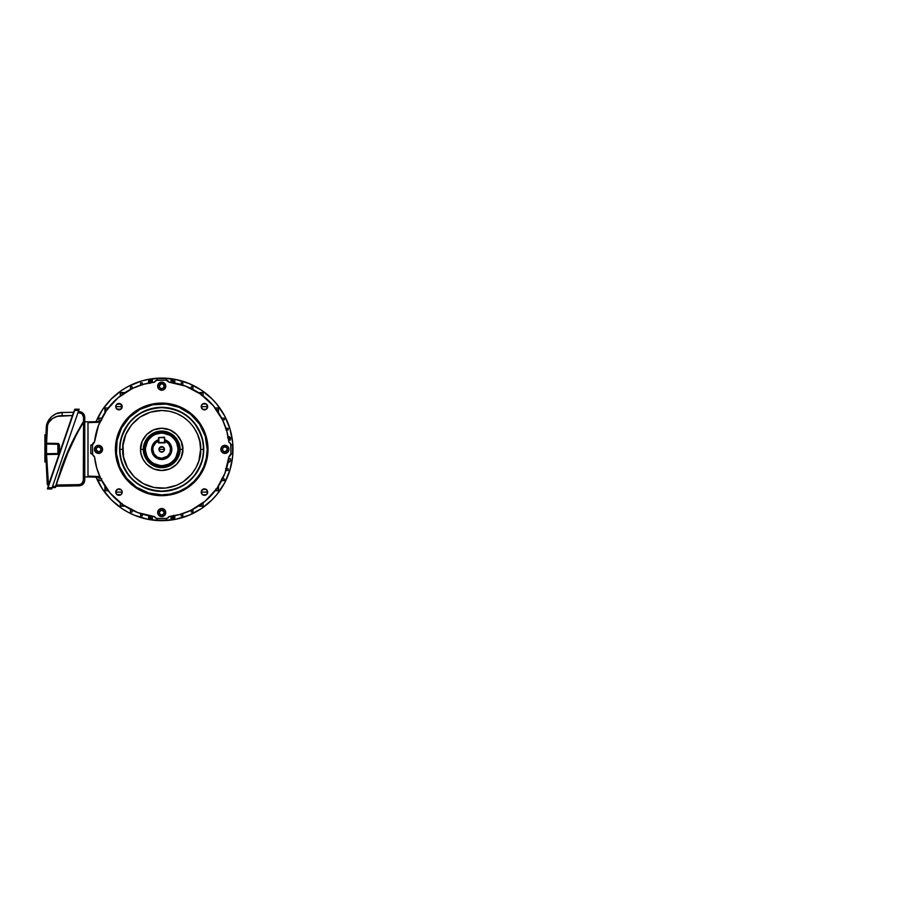 <?xml version="1.0" encoding="UTF-8"?>
<svg xmlns="http://www.w3.org/2000/svg" width="898" height="898" viewBox="0 0 898 898"><rect width="100%" height="100%" fill="white"/><g stroke="black" fill="none" stroke-linecap="round" stroke-linejoin="round"><path stroke-width="1.35" d="M148.664 518.674L148.552 515.688L148.664 518.674L150.516 518.674L150.516 518.045L150.516 518.674L152.368 518.674L152.447 516.339L152.391 518.045L151.537 518.045L152.368 518.674L148.664 518.674M150.516 380.707L150.516 380.079L148.664 380.079L148.552 383.064L148.664 380.079L150.516 380.079L150.516 380.707M165.962 378.496L166.68 380.247L165.962 378.496L157.453 378.496L165.962 378.496M156.723 380.247L157.453 378.496L156.723 380.247M230.831 444.398L232.582 445.127L232.582 453.625L230.831 454.354L232.582 453.625L232.582 445.127L230.831 444.398M166.68 518.505L165.962 520.256L157.453 520.256L156.723 518.505L157.453 520.256L165.962 520.256L166.68 518.505M90.821 453.625L90.821 445.127L92.584 444.398L90.821 445.127L90.821 453.625L92.584 454.354L90.821 453.625M215.834 490.779L216.889 490.746L215.834 490.779L215.834 489.881L215.127 490.802L218.506 490.69L218.506 486.031L218.506 489.073L216.373 488.995M107.58 407.973L106.514 408.006L107.58 407.973L107.58 408.871L108.288 407.95L104.898 408.062L104.898 412.721L104.898 409.69L107.03 409.757M120.298 395.243L120.332 394.188L120.298 395.243L121.208 395.243L120.276 395.951L120.388 392.572L125.047 392.572L122.016 392.572L122.083 394.705M203.105 395.243L203.071 394.188L203.105 395.243L202.207 395.243L203.139 395.951L203.015 392.572L198.357 392.572L201.399 392.572L201.32 394.705M215.834 407.973L215.834 408.871L215.834 407.973L216.889 408.006L215.127 407.95L218.506 408.062L218.506 412.721L218.506 409.69L216.373 409.757M107.58 490.779L107.58 489.881L107.58 490.779L106.514 490.746L108.288 490.802L104.898 490.69L104.898 486.031L104.898 489.073L107.03 488.995M120.298 503.509L121.208 503.509L120.298 503.509L120.332 504.564L120.276 502.801L120.388 506.18L125.047 506.18L122.016 506.18L122.083 504.047M203.105 503.509L202.207 503.509L203.105 503.509L203.071 504.564L203.139 502.801L203.015 506.18L198.357 506.18L201.399 506.18L201.32 504.047M173.393 515.373L171.877 518.045L174.156 517.293L174.773 515.373L173.37 518L171.024 518.045L170.957 516.339L171.024 518.045L172.158 518L173.336 515.912M173.089 380.707L171.024 380.707L170.957 382.413L171.047 380.079L172.899 381.47L171.877 380.707L173.651 380.898L174.773 383.39L173.089 380.707M150.022 383.39L151.537 380.707L149.248 381.47L148.641 383.39L150.033 380.752L152.391 380.707L152.447 382.413L152.391 380.707L151.257 380.752L150.078 382.84M150.314 518.045L151.537 518.045L150.516 517.293L151.537 518.045L149.753 517.854L148.641 515.373L150.314 518.045M171.047 518.674L171.024 518.045L171.047 518.674L174.751 518.674L172.899 518.674L172.899 518.045L172.899 518.674L171.047 518.674M230.371 458.687L228.676 458.631L230.371 458.687L230.371 459.551L230.371 458.687M229.619 461.83L228.754 462.212L230.371 460.764L230.371 459.551L229.944 461.583L227.699 462.436M230.371 440.065L228.676 440.121L230.371 440.065L230.371 439.201L230.371 440.065M229.214 436.709L227.699 436.316L229.944 437.169L230.371 439.201L228.238 437.741M152.368 380.079L152.391 380.707L152.368 380.079L150.516 380.079L152.368 380.079M221.705 480.654L224.377 480.565L224.377 478.948L222.244 478.87M192.98 389.384L192.89 386.701L191.274 386.701L191.195 388.834M101.777 418.098L99.027 418.187L99.027 421.454L99.027 418.187L101.777 418.098M221.705 418.098L224.377 418.187L224.377 419.815L222.244 419.882M130.423 389.384L130.513 386.701L132.141 386.701L132.208 388.834M101.71 480.654L99.027 480.565L99.027 477.298L99.027 480.565L100.655 480.621L99.79 480.587M130.423 509.379L130.513 512.051L132.141 512.051L132.208 509.918M192.98 509.379L192.89 512.051L191.274 512.051L191.195 509.918M226.094 430.007L228.215 429.94L228.215 428.312L225.544 428.223M101.71 419.905L100.598 420.455L101.137 419.882M101.71 478.847L100.598 478.297L101.137 478.87M226.094 468.745L228.215 468.812L228.215 470.44L225.544 470.53M181.07 513.757L181.149 515.89L182.765 515.89L182.855 513.218M142.333 513.757L142.266 515.89L140.649 515.89L140.548 513.218M142.333 384.995L142.266 382.907L140.649 382.862L140.548 385.534M142.266 382.907L142.288 383.614L142.266 382.862L140.649 382.862L140.582 384.479M181.07 384.995L181.149 382.862L182.765 382.862L182.855 385.534M99.79 422.228L87.993 422.644L87.993 476.108L99.79 476.524L87.993 476.108L87.993 422.644L99.79 422.228M99.667 477.321L87.993 476.917L99.667 477.321M87.993 422.071L100.194 421.611L87.993 421.836L87.993 422.644M230.371 438.437L229.619 436.922L227.699 436.316M172.899 380.079L172.899 380.707L172.899 380.079L171.047 380.079L172.899 380.079M101.71 418.098L99.79 418.165M227.699 437.685L230.371 439.201L230.371 437.988M120.388 506.18L120.366 505.428L120.388 506.18L122.016 506.18L122.106 503.509M218.506 490.69L217.754 490.712L218.506 490.69L218.506 489.073L215.834 488.972M132.163 511.299L132.197 510.434M130.513 512.051L130.491 511.299L130.513 512.051L132.141 512.051M142.288 515.138L142.322 514.273M140.649 515.89L140.616 515.138L140.649 515.89L142.266 515.89M181.093 514.273L181.115 515.138M191.218 510.434L191.24 511.299M221.705 478.847L222.76 478.881L221.705 478.847M224.377 480.565L223.624 480.587L224.377 480.565L224.377 478.948L222.76 478.881M225.544 468.722L226.599 468.756L225.544 468.722M228.215 470.44L227.463 470.462L228.215 470.44L228.215 468.812L226.599 468.756M226.599 429.996L227.463 429.962M222.76 419.871L223.624 419.837M191.24 387.465L191.218 388.318M192.89 386.701L192.913 387.465L192.89 386.701L191.274 386.701M181.115 383.614L181.093 384.479M182.765 382.862L182.788 383.614L182.765 382.862L181.149 382.862M142.322 384.479L142.288 383.614M132.197 388.318L132.163 387.465M106.514 408.006L104.898 408.062L104.898 409.69L107.58 409.78M107.58 488.972L104.898 489.073L104.898 490.69L106.514 490.746M120.332 504.564L120.366 505.428M130.457 510.434L130.491 511.299M140.582 514.273L140.616 515.138M181.149 515.89L182.765 515.89L182.822 514.273M191.274 512.051L192.89 512.051L192.947 510.434M201.298 503.509L201.399 506.18L203.015 506.18L203.071 504.564M216.889 490.746L217.754 490.712M222.76 480.621L223.624 480.587M226.599 470.496L227.463 470.462M228.215 429.94L228.215 428.312L226.599 428.256M224.377 419.815L224.377 418.187L222.76 418.131M215.834 409.78L218.506 409.69L218.506 408.062L216.889 408.006M203.071 394.188L203.015 392.572L201.399 392.572L201.298 395.243M192.947 388.318L192.913 387.465M182.822 384.479L182.788 383.614M132.141 386.701L130.513 386.701L130.457 388.318M122.106 395.243L122.016 392.572L120.388 392.572L120.332 394.188M87.993 476.681L87.993 476.108M164.008 447.866L164.457 449.382A2.75 2.75 0 0 1 161.707 452.132A2.75 2.75 0 0 1 158.946 449.382L164.457 449.382L163.683 451.301L164.401 449.909L163.649 447.429L161.169 446.676L159.159 448.327L159.417 450.908L159.395 447.866M163.223 451.672L160.192 451.672L161.707 452.132L163.649 451.324M164.94 440.211L164.94 441.075L168.633 443.78L170.497 447.956L170.048 452.513L167.398 456.24L161.707 458.283L157.285 457.116L154.029 453.894L152.795 449.494L153.289 446.463L155.837 442.669L158.463 441.075L158.463 442.894L164.94 442.894L164.94 440.211L170.036 444.286L171.058 452.165L166.646 457.8L161.707 459.136L156.768 457.8L152.346 452.165L153.378 444.286L158.463 440.166L153.592 443.949L151.942 449.382L152.682 453.108L156.286 457.497L161.707 459.136L167.129 457.497L170.721 453.108L171.282 447.473L168.611 442.478L164.94 440.166A9.721 9.721 0 0 1 161.707 459.103A9.721 9.721 0 0 1 158.463 440.211A9.721 9.721 0 0 0 161.707 459.103A9.721 9.721 0 0 0 164.94 440.211A9.721 9.721 0 0 1 161.707 459.103M164.94 439.807A10.103 10.103 0 0 1 161.707 459.484A10.103 10.103 0 0 1 158.463 439.807L153.3 443.758L151.796 447.406L151.796 451.346L154.557 456.521L157.835 458.71L161.707 459.484L167.32 457.778L170.104 454.994L171.619 451.346L171.619 447.406L170.104 443.758L164.94 439.807M158.463 441.075L158.463 442.894L164.94 442.894L164.94 441.075A8.913 8.913 0 0 1 168.813 454.747A8.913 8.913 0 0 1 154.602 454.747A8.913 8.913 0 0 1 158.463 441.075L158.463 437.629L158.463 441.075M161.707 449.382L158.946 449.382A2.75 2.75 0 0 1 161.707 446.62A2.75 2.75 0 0 1 164.457 449.382L161.707 449.382M159.788 447.406L163.223 447.081M96.075 421.555A71.279 71.279 0 0 1 232.986 449.382L232.649 442.388L229.922 428.683L224.567 415.774L216.811 404.156L212.108 398.97L201.309 390.102L188.984 383.525L175.615 379.461L161.707 378.092L147.8 379.461L141.008 381.167L128.1 386.51L122.106 390.102L111.296 398.97L102.439 409.769L95.85 422.094M95.85 476.658L102.439 488.983L111.296 499.782L122.106 508.65L128.1 512.242L134.431 515.239L147.8 519.291L161.707 520.66L175.615 519.291L188.984 515.239L201.309 508.65L212.108 499.782L216.811 494.596L224.567 482.978L229.922 470.069L232.649 456.364L232.986 449.382A71.279 71.279 0 0 1 96.075 477.197M83.312 481.609L83.559 422.127L76.925 433.667L65.599 457.744L56.147 484.965L60.738 470.148L56.204 485.47L79.181 484.617L56.35 485.021L55.99 486.132M60.671 470.35L60.738 470.148C66.62 453.086 74.287 436.855 83.727 421.465L83.559 421.364C74.107 436.765 66.441 453.007 60.548 470.081L60.671 470.35M82.414 484.74L84.446 482.002L83.121 484.134L79.181 485.829L82.414 484.74M84.749 476.973L87.993 476.917L84.749 476.973L84.749 480.161L83.121 484.134M83.548 422.15L83.559 480.161C83.29 482.81 81.83 484.303 79.181 484.617L79.181 485.829L55.957 486.233L79.181 485.829L79.181 484.617L81.617 483.842L83.559 480.161L84.749 480.161L84.749 419.871L84.749 421.779L87.993 421.836L84.749 421.779M84.693 419.972L83.559 422.127L84.749 419.871L84.749 417.278L83.121 413.305L79.181 411.61L83.121 413.305L84.749 417.278L83.559 417.289L82.279 414.169M55.541 487.232L55.766 486.402L55.306 487.558L52.151 487.614L55.519 487.322M81.146 484.123L80.517 484.392M55.328 487.468L55.575 486.346L52.578 486.402L55.575 486.346L65.296 457.452L76.813 433.049L83.559 421.364L73.423 439.549M68.416 450.111L66.441 454.68M61.345 467.824L60.682 469.688M87.993 476.917L87.993 421.836L87.993 476.917M84.289 420.365L83.559 421.364L83.559 417.289L83.559 421.364L84.749 419.748L84.749 417.278C84.401 413.911 82.549 412.014 79.181 411.61L79.181 412.833L77.913 412.811L79.181 412.833C81.83 413.147 83.29 414.64 83.559 417.289L84.749 417.278M81.617 413.608L79.181 412.833L79.181 411.61L78.328 411.598L79.181 411.61M84.322 420.5L84.681 419.927M60.75 470.125L70.066 446.957L81.662 424.877M79.181 485.829C82.549 485.425 84.401 483.528 84.749 480.161L84.749 419.871L83.559 422.127C74.276 437.337 66.733 453.367 60.929 470.215L55.496 487.412L60.738 470.148C66.62 453.086 74.287 436.855 83.727 421.465L84.03 420.971M84.749 480.161L83.559 480.161M52.578 486.402L52.275 487.255M83.716 421.813L84.715 419.804M84.749 419.748L83.795 421.353M60.738 470.148L55.575 486.346L70.605 445.329M70.863 444.779L76.7 433.263M76.936 432.836L82.964 422.329M83.334 422.116L71.492 443.915L61.895 466.848M61.883 466.893L55.957 486.233M55.575 486.346L55.306 487.558M55.766 486.379L56.147 484.965L55.766 486.379M83.391 422.015L84.457 420.286M58.999 453.849L45.753 454.545A0.808 0.808 0 0 1 45.753 454.534L46.55 454.534L48.492 484.819M45.719 451.806A404.021 404.021 0 0 0 45.731 452.738L45.832 458.867L44.9 458.867M46.528 452.031L46.55 453.714L57.876 453.524L57.876 444.252L57.876 448.888L58.673 448.888L57.876 448.888L57.876 453.524L46.55 453.714L46.55 454.534L45.753 454.545L47.268 484.303A0.808 0.808 0 0 0 48.065 485.043A0.808 0.808 0 0 1 47.268 484.303L45.708 449.988A404.021 404.021 0 0 1 45.708 448.888L45.764 442.433A404.021 404.021 0 0 0 45.764 442.49L45.843 438.426M45.809 457.486L45.787 456.858M45.753 443.343L45.753 443.23A0.808 0.808 0 0 0 46.55 444.061L45.753 443.242L46.55 444.061L46.516 447.047L46.55 444.061L45.753 443.242L46.55 444.061L45.753 443.242L46.258 427.841L47.695 421.97L46.258 427.841L45.843 438.505M45.731 452.143L45.719 450.392L44.9 450.392L44.9 461.987L45.921 461.987L45.865 459.888M45.899 461.134L45.921 461.774M44.9 461.987L44.9 434.8L44.9 447.384L45.719 447.384A404.021 404.021 0 0 0 45.708 447.788A404.021 404.021 0 0 1 45.719 447.384L44.9 447.384L44.9 450.392L45.719 450.448M45.708 447.788A404.021 404.021 0 0 0 45.708 448.888A404.021 404.021 0 0 0 45.708 449.988L45.708 448.888A404.021 404.021 0 0 0 45.719 450.392L45.731 452.738M46.505 448.517L46.516 447.047M74.747 409.331L47.605 488.983L51.691 488.961L79.159 409.196L74.938 409.196L74.59 410.408L78.732 410.408L52.095 487.771L47.953 487.771L74.59 410.408L78.732 410.408L79.159 409.196L74.938 409.196L74.399 410.341L47.819 488.231L47.605 488.983L51.68 488.983L52.095 487.771L47.762 487.704L47.414 488.714L74.747 409.331M46.516 450.74L46.505 448.888L46.516 450.74M46.539 453.355L46.539 444.847M48.672 484.404L48.065 484.235L48.739 484.246L72.401 415.55L57.281 416.358L62.153 415.718L57.281 416.358L52.555 418.49L48.75 422.464L47.572 425.057L46.55 443.242L58.19 443.477L58.673 452.715L59.47 452.715L59.436 444.746L59.47 452.715L57.876 453.524L57.876 454.332L59.47 452.715M57.876 444.252L46.55 444.061L57.876 444.252L57.876 443.444L46.55 443.242L47.055 427.875C47.673 419.568 55.867 415.437 62.153 415.718L72.401 415.55L72.738 414.629M49.199 419.344L47.695 421.97L51.175 417.031L49.199 419.344M52.106 416.201L56.237 413.709L62.153 412.485L56.237 413.709L52.118 416.201M45.731 444.88L45.719 446.126M45.91 436.26L45.888 436.888L45.91 436.26M44.9 434.8L45.955 434.8L45.888 436.899M59.201 453.602L59.436 453.019L59.201 453.602M58.19 443.477L58.763 443.724M45.832 439.111L46.258 427.841C46.213 419.95 54.228 412.182 62.153 412.485L73.591 412.283L62.153 412.485L62.153 415.718M73.232 413.282L72.839 414.326M73.569 412.35L48.93 484.314L48.065 485.043L47.751 484.258M46.258 427.841L47.055 427.875L46.258 427.841L45.753 443.23L46.55 443.242L46.55 444.061A0.808 0.808 0 0 1 45.753 443.242L46.55 444.061M45.719 450.56L45.708 448.921M59.47 445.06L58.673 445.06L59.47 445.06L57.876 443.444M58.673 445.06L58.673 452.715M46.55 443.242L45.753 443.23A0.808 0.808 0 0 0 45.753 443.242L45.753 454.545L57.876 454.332L57.876 453.524L46.55 453.714L45.753 454.534A0.808 0.808 0 0 1 46.55 453.714L46.55 453.714M47.268 484.303L48.065 484.235L46.539 453.961M45.753 454.949L45.798 456.947M45.865 437.932L45.843 438.639L45.865 437.932L44.9 437.932M52.095 487.771L51.714 488.894M164.94 441.075L164.536 437.629L164.536 442.49L158.867 442.49L158.867 437.629L164.536 437.629L164.536 442.49L158.867 442.894L158.867 437.629L164.536 437.225L158.463 437.629L164.536 437.225L164.94 441.075M165.76 386.196A4.052 4.052 0 0 1 161.707 390.248A4.052 4.052 0 0 1 157.655 386.196L158.845 383.334L161.707 382.144L164.57 383.334L165.76 386.196L164.57 389.059L161.707 390.248L158.845 389.059L157.655 386.196A4.052 4.052 0 0 1 161.707 382.144A4.052 4.052 0 0 1 165.76 386.196M164.132 386.196A2.425 2.425 0 0 1 161.707 388.621A2.425 2.425 0 0 1 159.272 386.196A2.425 2.425 0 0 1 161.707 383.76A2.425 2.425 0 0 1 164.132 386.196L163.054 388.217M102.574 449.382A4.052 4.052 0 0 1 98.522 453.423A4.052 4.052 0 0 1 94.47 449.382L95.659 446.508L98.522 445.329L101.384 446.508L102.574 449.382L101.384 452.244L98.522 453.423L95.659 452.244L94.47 449.382A4.052 4.052 0 0 1 98.522 445.329A4.052 4.052 0 0 1 102.574 449.382M100.767 450.302L100.958 449.382A2.425 2.425 0 0 1 98.522 451.806A2.425 2.425 0 0 1 96.097 449.382A2.425 2.425 0 0 1 98.522 446.946A2.425 2.425 0 0 1 100.958 449.382L100.767 448.45M165.76 512.556A4.052 4.052 0 0 1 161.707 516.608A4.052 4.052 0 0 1 157.655 512.556L158.845 509.694L161.707 508.504L164.57 509.694L165.76 512.556L164.57 515.418L161.707 516.608L158.845 515.418L157.655 512.556A4.052 4.052 0 0 1 161.707 508.504A4.052 4.052 0 0 1 165.76 512.556M164.132 512.556A2.425 2.425 0 0 1 161.707 514.992A2.425 2.425 0 0 1 159.272 512.556L160.125 510.715L161.707 510.131L163.582 511.007L164.132 512.556L163.425 510.839L161.707 510.131L159.99 510.839L159.272 512.556A2.425 2.425 0 0 1 161.707 510.131A2.425 2.425 0 0 1 164.132 512.556L163.425 514.273L161.236 514.947M228.934 449.382A4.052 4.052 0 0 1 224.893 453.423A4.052 4.052 0 0 1 220.841 449.382L222.019 446.508L224.893 445.329L227.755 446.508L228.934 449.382L227.755 452.244L224.893 453.423L222.019 452.244L220.841 449.382A4.052 4.052 0 0 1 224.893 445.329A4.052 4.052 0 0 1 228.934 449.382M225.364 451.761L227.317 449.382A2.425 2.425 0 0 1 224.893 451.806A2.425 2.425 0 0 1 222.457 449.382A2.425 2.425 0 0 1 224.893 446.946A2.425 2.425 0 0 1 227.317 449.382L226.61 447.653L224.893 446.946M145.51 449.382A16.198 16.198 0 0 0 161.707 465.579A16.198 16.198 0 0 0 177.905 449.382L178.713 449.382A17.006 17.006 0 0 1 161.707 466.388A17.006 17.006 0 0 1 144.69 449.382L145.51 449.382A16.198 16.198 0 0 1 161.707 433.173A16.198 16.198 0 0 1 177.905 449.382A16.198 16.198 0 0 1 161.707 465.579A16.198 16.198 0 0 1 145.51 449.382L144.69 449.382L145.431 454.309L149.674 461.404L155.197 465.097L161.707 466.388L166.646 465.658L171.159 463.525L174.852 460.169L177.422 455.881L178.635 451.043L178.388 446.059L176.704 441.356L173.729 437.348L169.722 434.374L165.019 432.69L160.035 432.443L155.197 433.655L150.909 436.226L147.564 439.93L145.431 444.443L144.69 449.382A17.006 17.006 0 0 1 161.707 432.365A17.006 17.006 0 0 1 178.713 449.382L177.905 449.382A16.198 16.198 0 0 0 161.707 433.173A16.198 16.198 0 0 0 145.51 449.382M115.415 449.382L116.224 449.382A45.484 45.484 0 0 1 161.707 403.898A45.484 45.484 0 0 1 207.191 449.382L207.999 449.382A46.292 46.292 0 0 0 161.707 403.079A46.292 46.292 0 0 0 115.415 449.382A46.292 46.292 0 0 1 161.707 403.079A46.292 46.292 0 0 1 207.999 449.382L207.112 458.407L204.475 467.095L200.198 475.098L194.439 482.114L187.424 487.872L179.42 492.149L170.732 494.776L161.707 495.674L152.671 494.776L143.994 492.149L135.991 487.872L128.975 482.114L123.217 475.098L118.94 467.095L116.302 458.407L115.415 449.382L116.302 440.346L118.94 431.657L123.217 423.654L128.975 416.638L135.991 410.88L143.994 406.603L152.671 403.977L161.707 403.079L170.732 403.977L179.42 406.603L187.424 410.88L194.439 416.638L200.198 423.654L204.475 431.657L207.112 440.346L207.999 449.382A46.292 46.292 0 0 1 161.707 495.674A46.292 46.292 0 0 1 115.415 449.382A46.292 46.292 0 0 0 161.707 495.674A46.292 46.292 0 0 0 207.999 449.382L207.191 449.382L205.227 436.17L199.524 424.103L190.556 414.214L179.106 407.355L166.164 404.111L152.828 404.762L140.268 409.264L129.548 417.211L121.589 427.931L117.099 440.503L116.437 453.838L119.681 466.78L126.551 478.23L136.44 487.199L148.507 492.901L161.707 494.865L170.575 493.99L179.106 491.397L186.975 487.199L193.867 481.541L199.524 474.649L203.723 466.78L206.316 458.249L207.191 449.382A45.484 45.484 0 0 1 161.707 494.865A45.484 45.484 0 0 1 116.224 449.382L115.415 449.382M120.747 409.331L116.706 408.916L115.82 407.277L116.302 404.863L117.75 403.673L120.209 403.673L122.195 406.648A3.21 3.21 0 0 1 118.974 409.858A3.21 3.21 0 0 1 115.763 406.648L122.195 406.648L120.209 409.623L116.729 408.949M122.195 406.659L121.668 408.41M116.28 408.41L115.763 406.659M201.758 408.433L201.466 405.413L203.206 403.673L206.226 403.977L207.651 406.648A3.21 3.21 0 0 1 204.43 409.858A3.21 3.21 0 0 1 201.219 406.648L207.651 406.648L206.226 409.32L202.667 409.331L201.219 406.659M207.651 406.659L207.124 408.41M116.28 493.866L116.01 490.88L118.345 488.95L121.252 489.837L122.195 492.104A3.21 3.21 0 0 1 118.974 495.326A3.21 3.21 0 0 1 115.763 492.104L122.195 492.104L121.668 493.866M121.668 490.353L122.195 492.093L121.275 494.349M121.645 493.889L120.781 494.764M120.747 494.787L116.706 494.383L115.82 492.733L116.28 490.342M201.747 493.866L201.466 490.88L203.812 488.95L206.226 489.432L207.651 492.104A3.21 3.21 0 0 1 204.43 495.326A3.21 3.21 0 0 1 201.219 492.104L207.651 492.104L207.124 493.866M207.124 490.353L207.651 492.093L206.742 494.349M207.112 493.889L206.226 494.776L202.667 494.787L201.287 492.733L201.747 490.353M144.252 449.382C143.545 444.274 148.787 432.163 161.707 431.916C174.627 432.163 179.858 444.274 179.162 449.382L179.97 449.382C180.7 444.039 175.222 431.354 161.707 431.107C148.181 431.354 142.703 444.039 143.444 449.382L144.252 449.382L146.307 441.143L149.36 437.034L155.028 433.251L161.707 431.916L168.386 433.251L174.044 437.034L177.838 442.692L179.162 449.382L177.838 456.061L174.044 461.718L168.386 465.501L161.707 466.837L155.028 465.501L149.36 461.718L146.307 457.61L144.252 449.382L143.444 449.382A18.263 18.263 0 0 1 161.707 431.107A18.263 18.263 0 0 1 179.97 449.382A18.297 18.297 0 0 0 161.707 431.085A18.297 18.297 0 0 0 143.411 449.382L143.411 449.382C142.67 454.725 148.159 467.42 161.707 467.678C175.245 467.42 180.734 454.725 180.004 449.382L182.833 449.382C183.686 455.555 177.344 470.215 161.707 470.507C146.071 470.215 139.729 455.555 140.582 449.382L143.411 449.382L140.582 449.382L140.986 453.501L143.074 459.338L146.767 464.322L153.614 468.902L161.707 470.507L169.789 468.902L176.648 464.322L181.228 457.464L182.833 449.382L181.228 441.288L176.648 434.441L169.789 429.861L161.707 428.245L153.614 429.861L146.767 434.441L142.187 441.288L140.582 449.382C139.729 443.197 146.071 428.537 161.707 428.245C177.344 428.537 183.686 443.197 182.833 449.382L180.004 449.382C180.734 444.027 175.245 431.332 161.707 431.085C148.159 431.332 142.67 444.027 143.411 449.382A18.297 18.297 0 0 0 161.707 467.678A18.297 18.297 0 0 0 180.004 449.382A18.263 18.263 0 0 1 161.707 467.645A18.263 18.263 0 0 1 143.444 449.382C142.703 454.725 148.181 467.398 161.707 467.645C175.222 467.398 180.7 454.725 179.97 449.382L179.162 449.382C179.858 454.478 174.627 466.601 161.707 466.837C148.787 466.601 143.545 454.478 144.252 449.382M200.602 449.382L203.431 449.382C203.992 456.633 201.208 464.973 195.091 474.413C187.839 484.538 176.715 490.106 161.707 491.105C146.7 490.106 135.564 484.538 128.324 474.413C122.207 464.973 119.423 456.633 119.973 449.382L122.813 449.382C121.241 460.753 132.915 487.737 161.707 488.276C190.499 487.737 202.162 460.753 200.602 449.382C202.162 438 190.499 411.015 161.707 410.476C132.915 411.015 121.241 438 122.813 449.382L119.973 449.382A41.723 41.723 0 0 0 161.707 491.105A41.723 41.723 0 0 0 203.431 449.382L203.767 449.382A42.06 42.06 0 0 1 161.707 491.431A42.06 42.06 0 0 1 119.647 449.382L119.647 449.382A42.06 42.06 0 0 1 161.707 407.322A42.06 42.06 0 0 1 203.767 449.382L203.431 449.382A41.723 41.723 0 0 0 161.707 407.647A41.723 41.723 0 0 0 119.973 449.382C119.423 442.119 122.207 433.779 128.324 424.339C135.564 414.214 146.7 408.646 161.707 407.647C176.715 408.646 187.839 414.214 195.091 424.339C201.208 433.779 203.992 442.119 203.431 449.382L200.602 449.382L198.929 460.663L196.011 467.712L191.768 474.054L183.315 481.721L176.592 485.313L165.513 488.085L154.119 487.524L143.366 483.685L134.206 476.883L127.404 467.712L123.554 456.97L122.992 445.565L125.765 434.486L131.636 424.698L140.099 417.031L150.415 412.16L161.707 410.476L169.295 411.228L176.592 413.439L183.315 417.031L189.209 421.869L194.047 427.762L197.639 434.486L199.85 441.794L200.602 449.382M154.445 516.586A67.608 67.608 0 0 1 94.492 456.633L94.47 456.622A3.177 3.177 0 0 1 92.505 453.692L92.505 445.06A3.177 3.177 0 0 1 94.47 442.13L94.492 442.119A67.608 67.608 0 0 1 154.445 382.166L154.456 382.144A3.177 3.177 0 0 1 157.386 380.18L166.018 380.18A3.177 3.177 0 0 1 168.959 382.144A67.608 67.608 0 0 1 228.923 442.119L228.934 442.13A3.177 3.177 0 0 1 230.898 445.06L230.898 453.692A3.177 3.177 0 0 1 228.934 456.622A67.608 67.608 0 0 1 168.959 516.586L168.959 516.608A3.177 3.177 0 0 1 166.018 518.573L157.386 518.573A3.177 3.177 0 0 1 154.456 516.608L156.465 518.438L166.938 518.438L168.959 516.586L180.195 514.408L190.892 510.356L205.294 501.05L216.889 488.433L224.938 473.302L228.923 456.633L230.898 453.692L230.764 444.14L228.923 442.119L226.734 430.883L222.682 420.185L213.387 405.795L200.759 394.2L185.628 386.151L168.959 382.166L166.018 380.18L156.465 380.314L154.445 382.166L143.22 384.355L132.511 388.396L118.121 397.702L106.525 410.319L98.477 425.45L94.492 442.119L92.505 445.06L92.651 454.613L94.492 456.633L96.681 467.869L100.733 478.567L110.027 492.968L122.644 504.553L137.776 512.601L154.445 516.586M160.776 388.441L162.639 388.441M159.316 386.668L160.36 388.217M222.872 450.729L224.893 451.806M222.648 448.45L222.648 450.302M161.932 510.143L164.098 512.141M159.316 513.039L160.776 514.801M159.316 512.141L161.472 510.143M98.993 451.761L100.542 450.729M98.05 446.991L96.501 448.023L96.142 449.853L98.522 451.806M203.767 449.382L202.959 457.587L200.557 465.467L196.673 472.741L191.442 479.117L185.067 484.348L177.804 488.231L169.913 490.622L161.707 491.431L153.502 490.622L145.611 488.231L138.337 484.348L131.961 479.117L126.73 472.741L122.846 465.467L120.455 457.587L119.647 449.382L120.455 441.176L122.846 433.285L126.73 426.011L131.961 419.635L138.337 414.405L145.611 410.521L153.502 408.13L161.707 407.322L169.913 408.13L177.804 410.521L185.067 414.405L191.442 419.635L196.673 426.011L200.557 433.285L202.959 441.176L203.767 449.382M206.226 409.32L202.645 409.32M121.252 494.383L118.974 495.326L117.189 494.776M206.226 494.776L202.645 494.776M177.826 447.788L176.67 443.174M174.223 439.1L171.978 436.855M169.34 435.092L163.29 433.251M160.113 433.251L155.5 434.408M151.425 436.855L149.18 439.1M147.418 441.737L145.577 447.788M145.577 450.964L146.733 455.578M149.18 459.653L151.425 461.898M154.063 463.66L160.113 465.501M163.29 465.501L167.904 464.345M171.978 461.898L174.223 459.653M175.997 457.015L177.826 450.964M204.43 492.104L201.219 492.104A3.21 3.21 0 0 1 204.43 488.894A3.21 3.21 0 0 1 207.651 492.104L204.43 492.104M202.667 489.421L206.203 489.421M118.974 492.104L115.763 492.104A3.21 3.21 0 0 1 118.974 488.894A3.21 3.21 0 0 1 122.195 492.104L118.974 492.104M117.2 489.421L120.747 489.421M207.124 404.886L207.651 406.637L204.43 406.648L201.219 406.648L201.747 404.886M202.667 403.965L206.203 403.965M201.219 406.648A3.21 3.21 0 0 1 204.43 403.438A3.21 3.21 0 0 1 207.651 406.648M121.668 404.886L122.195 406.637L118.974 406.648L115.763 406.648L116.28 404.886M116.729 404.347L120.747 403.965M115.763 406.648A3.21 3.21 0 0 1 118.974 403.438A3.21 3.21 0 0 1 122.195 406.648M228.631 447.821L228.855 448.585M224.41 446.991L222.872 448.023M163.256 516.305L162.493 516.53M94.784 450.931L94.548 450.167M100.542 448.023L98.522 446.946M160.158 382.447L160.91 382.222M164.087 385.725L163.054 384.176L161.236 383.805L159.272 386.196M174.751 380.079L174.852 383.064M174.751 518.674L174.852 515.688"/></g></svg>
